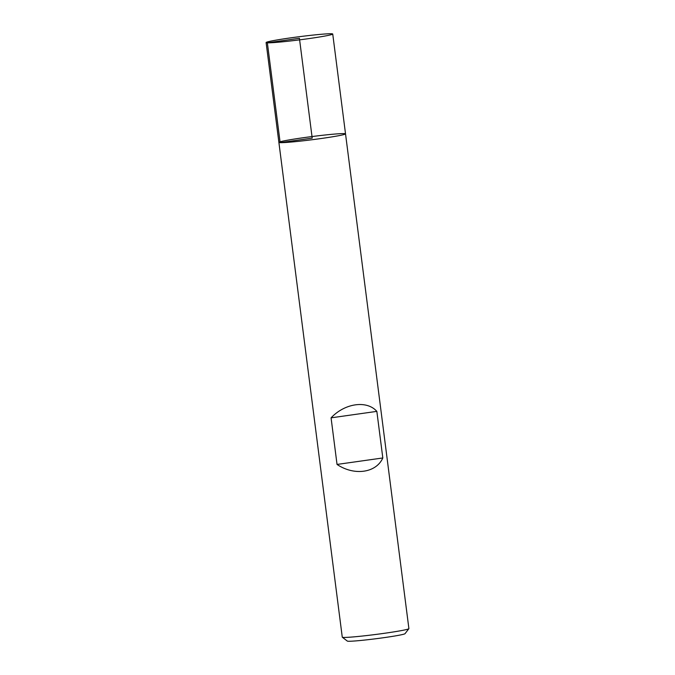 <?xml version="1.0" encoding="UTF-8"?>
<svg xmlns="http://www.w3.org/2000/svg" width="675" height="675" viewBox="0 0 675 675"><rect width="100%" height="100%" fill="white"/><g stroke="black" fill="none" stroke-linecap="round" stroke-linejoin="round"><path stroke-width="1.01" d="M343.533 637.419A33.59 1.586 -7.3 0 0 379.502 633.968A33.59 1.586 -7.3 0 0 408.873 628.695A33.59 1.586 -7.3 0 0 408.898 628.619L345.524 133.852A33.59 1.586 -7.3 0 0 312.002 136.553A33.59 1.586 -7.3 0 0 278.885 142.391A33.59 1.586 -7.3 0 0 280.15 142.653A33.59 1.586 -7.3 0 0 316.896 139.101A33.59 1.586 -7.3 0 0 345.524 133.852A33.59 1.586 172.7 0 1 312.407 139.691A33.59 1.586 172.7 0 1 278.885 142.391L342.267 637.149A33.59 1.586 -7.3 0 0 342.318 637.225A33.59 1.586 -7.3 0 0 343.533 637.419M337.036 464.434C354.206 476.052 376.203 472.939 382.818 457.962L376.844 411.37C366.871 400.047 344.866 403.161 331.071 417.842L337.036 464.434L382.818 457.962M408.873 628.695L405.008 633.69A29.109 1.375 172.7 0 1 379.544 638.263A29.109 1.375 172.7 0 1 348.376 641.25A29.109 1.375 172.7 0 1 347.321 641.081L342.318 637.225M331.071 417.842L376.844 411.37M331.467 33.75A33.59 1.586 172.7 0 1 332.733 34.012A33.59 1.586 172.7 0 1 299.616 39.85A33.59 1.586 172.7 0 1 266.102 42.55A33.59 1.586 172.7 0 1 294.722 37.302A33.59 1.586 172.7 0 1 331.467 33.75M299.413 38.281L312.204 138.122L280.15 142.653L267.368 42.812L299.413 38.281M266.102 42.55L278.885 142.391M332.733 34.012L345.524 133.852"/></g></svg>
